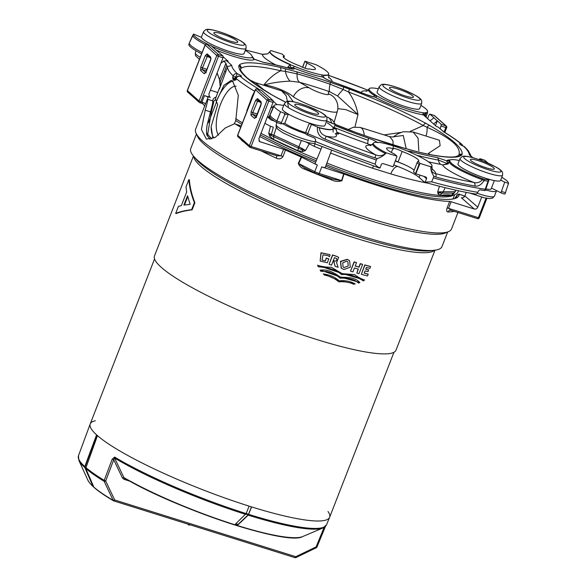 <?xml version="1.0" encoding="UTF-8"?>
<svg xmlns="http://www.w3.org/2000/svg" width="587" height="587" viewBox="0 0 587 587"><rect width="100%" height="100%" fill="white"/><g stroke="black" fill="none" stroke-linecap="round" stroke-linejoin="round"><path stroke-width="0.88" d="M207.182 133.388A127.768 20.325 21.3 0 0 208.833 135.648L209.838 136.844A126.337 20.097 21.3 0 0 211.738 138.906M208.833 135.648A127.768 20.325 21.3 0 0 211.914 138.848M234.352 123.732L235.798 120.562A127.768 20.325 21.3 0 0 241.837 124.415M260.364 134.915A127.768 20.325 21.3 0 0 316.268 160.735M326.24 164.742A127.768 20.325 21.3 0 0 452.46 195.654L455.189 194.495A129.918 20.67 21.3 0 0 457.963 192.066L458.491 190.775M217.124 72.898L219.523 79.605C219.648 81.013 219.905 81.688 220.308 81.622L220.132 87.133L219.399 89.011A130.109 20.699 -158.7 0 1 219.604 87.588L215.877 97.684A129.918 20.67 21.3 0 0 216.273 101.346L217.498 104.046A127.768 20.325 21.3 0 0 217.718 104.508L211.137 126.609L212.824 137.96M216.273 101.346A129.918 20.67 21.3 0 0 216.339 101.5L217.718 104.508M235.798 120.562L238.293 95.241L232.555 80.955L231.322 80.331L223.911 85.298L216.339 101.5M235.358 79.788L233.949 79.142A0.712 0.653 -47.8 0 0 233.054 79.612L232.635 77.411L235.651 78.996M227.47 67.123L227.719 66.617L231.74 65.326A127.232 20.244 21.3 0 0 237.317 73.749A3.28 3.023 133.6 0 0 233.193 75.892A130.519 20.765 -158.7 0 1 227.47 67.123L220.132 87.133M451.719 195.207A4.285 4.124 96.9 0 1 453.714 193.086L442.026 193.182A4.285 3.654 -94.3 0 0 440.309 195.295C445.416 194.686 449.216 194.657 451.719 195.207L454.294 192.94M440.309 195.295L438.056 193.908L437.675 191.883L439.458 186.248M397.817 166.481A11.417 5.261 -73.5 0 0 390.781 173.913L372.569 168.205A130.109 20.699 -158.7 0 1 330.584 153.002M315.028 143.866A11.417 1.798 -67.2 0 1 314.133 146.317L309.268 143.822L305.497 150.492L302.819 151.556L297.602 150.602L273.454 139.383L269.668 136.147L268.721 133.396L270.46 126.22A130.109 20.699 -158.7 0 1 264.876 123.336M254.949 90.794L252.388 95.82L246.797 110.826M233.054 79.612A130.468 20.758 21.3 0 0 234.044 80.485L236.106 79.678M235.658 118.655A129.918 20.67 21.3 0 0 242.424 122.91M260.988 133.322A129.918 20.67 21.3 0 0 316.943 159.084M326.864 163.069A129.918 20.67 21.3 0 0 455.189 194.495M258.955 89.503L257.854 88.527A127.232 20.244 21.3 0 1 240.208 76.325A3.28 2.928 129.9 0 0 236.165 78.526L235.592 80.037L234.932 80.015A129.749 20.64 -158.7 0 1 233.949 79.142L232.635 77.411L233.193 75.892A3.28 0.514 20.2 0 0 235.614 77.124L234.639 79.436M443.148 131.532A127.232 20.244 21.3 0 1 460.795 143.742A3.28 2.928 -50.1 0 1 461.727 144.241C457.163 140.44 451.139 136.272 443.655 131.737L437.975 126.939L436.39 126.44L423.33 114.839L422.882 113.739A32.747 5.21 21.3 0 0 423.616 113.819L424.555 114.641L425.333 112.843A31.992 5.092 21.3 0 1 377.059 96.041A2.854 1.886 -60.5 0 1 374.902 97.024C372.95 96.892 370.052 96.07 366.2 94.558L332.55 81.828C325.198 79.076 324.963 78.232 324.391 77.961A3.427 3.111 -48.4 0 0 323.342 77.374L323.048 77.11A2.854 2.245 99.5 0 1 321.815 74.865A31.793 5.056 21.3 0 1 294.278 66.243L293.375 67.821L290.227 67.241L289.288 67.644A2.854 0.829 44.6 0 1 287.931 66.881L290.103 64.739A2.854 0.756 -103.4 0 1 290.227 67.241M219.399 89.011L219.604 87.588M373.515 166.048A11.417 3.61 -71.8 0 0 372.569 168.205M337.672 96.041A11.417 1.512 136.2 0 1 343.153 89.488L348.575 92.02C353.381 98.755 356.529 106.276 358.004 114.575L337.672 96.041L329.711 91.733C328.302 92.042 327.935 92.761 328.617 93.891A14.279 13.795 148.6 0 1 335.683 99.585C337.877 103.246 338.42 107.194 337.305 111.413A25.41 4.043 -158.7 0 1 319.431 108.639A25.41 4.043 -158.7 0 1 293.317 96.796A14.279 11.586 -55.8 0 1 309.349 87.859L299.561 82.29L290.051 81.131A11.417 6.068 73.1 0 1 285.429 71.409L280.674 70.756A2.854 1.9 103 0 0 279.94 67.351L296.538 71.768A119.55 19.019 21.3 0 1 330.173 82.297L349.485 89.129L348.575 92.02A117.547 18.696 -158.7 0 1 423.33 125.523A2.854 1.761 118.6 0 1 426.052 123.439L429.882 125.611C452.129 138.752 462.886 148.306 462.152 154.271A2.854 2.818 -172.7 0 0 458.704 155.401C461.866 147.564 451.322 138.194 427.065 127.298L423.33 125.523L410.276 131.385M238.858 65.788A2.854 2.818 -172.7 0 1 240.663 68.774C239.745 69.677 241.844 72.634 246.958 77.653L257.62 85.871L271.554 94.617A2.854 2.018 120.6 0 0 271.128 94.448C248.873 81.314 238.117 71.761 238.858 65.788L239.313 64.959A2.854 2.81 -130.9 0 1 241.008 68.422L240.641 68.921M276.961 104.589L273.278 101.316M407.231 150.947L411.003 151.505A126.807 20.171 21.3 0 0 437.124 157.551L446.714 160.809A2.854 2.818 -149.6 0 0 449.525 160.405L450.031 161.432A31.397 4.997 -158.7 0 0 482.778 178.778A2.473 0.396 -158.7 0 0 484.282 179.196A184.898 29.416 -158.7 0 0 489.015 179.893L488.061 181.156L485.2 189.241L485.735 189.19L489.044 179.857L487.768 178.925M291.68 68.95L289.67 68.4C279.882 65.759 271.084 63.719 263.269 62.295A3.427 2.612 100.3 0 1 263.879 62.508L254.288 59.25A2.854 2.818 30.4 0 1 252.505 57.027A31.992 5.092 21.3 0 1 211.826 46.234M223.243 56.873L228.138 61.224L226.56 60.725L223.522 61.077L225.914 63.205L226.56 65.583L227.719 66.617M472.931 157.705L469.27 154.733A127.232 20.244 21.3 0 0 463.693 146.31A3.28 3.023 -46.4 0 1 464.779 146.955L468.331 150.8L471.148 156.12M220.969 63.051A14.279 5.562 -72.6 0 0 223.522 61.077M214.262 48.361A32.747 5.21 21.3 0 0 214.629 48.516M425.436 114.105A2.854 1.922 -164.1 0 0 425.487 113.973L425.37 115.133A2.854 2.113 167.9 0 0 424.665 114.098M424.555 114.641L426.133 117.011M443.779 131.811L437.975 126.939M276.374 122.309A31.977 5.085 -158.7 0 1 269.749 116.043L270.233 114.722A32.006 5.092 -158.7 0 0 276.881 120.995L281.466 122.61L280.975 123.894L276.374 122.309L280.571 111.779A31.654 5.034 21.3 0 1 274.158 105.616A31.654 5.034 21.3 0 1 275.824 104.787L276.697 104.589A31.992 5.092 -158.7 0 1 283.653 105.521M333.108 128.7A31.661 5.034 -158.7 0 1 333.078 128.795A31.661 5.034 -158.7 0 1 319.423 127.878L319.489 127.695A31.654 5.034 21.3 0 0 333.145 128.612A31.654 5.034 21.3 0 0 331.039 125.486A5.709 0.91 21.3 0 1 330.158 124.796A31.654 5.034 21.3 0 0 327.216 122.815M336.784 132.383A5.709 0.91 -158.7 0 1 338.633 133.88A5.709 0.91 -158.7 0 1 335.236 133.447A37.37 5.943 -158.7 0 1 326.262 136.235L324.919 139.112C319.343 136.844 316.863 132.875 317.479 127.21L319.489 127.695M305.013 68.202L306.994 63.125A17.272 2.752 -158.7 0 1 315.432 69.09A17.272 2.752 -158.7 0 1 309.158 68.87A5.709 0.91 21.3 0 1 309.151 68.884A5.709 0.91 21.3 0 1 305.585 68.393A5.709 0.91 21.3 0 1 299.869 65.957A17.272 2.752 -158.7 0 1 283.242 56.543A17.272 2.752 -158.7 0 1 284.409 56.051L282.046 54.041L271.106 50.636A31.478 5.012 21.3 0 0 270.02 51.34L269.903 51.612A31.5 5.012 21.3 0 0 290.103 64.739L294.278 66.243M270.02 51.34A31.478 5.012 21.3 0 0 290.58 64.621M393.774 164.976A25.696 4.087 -158.7 0 1 395.447 165.585A25.696 4.087 -158.7 0 1 399.189 167.024A25.696 4.087 -158.7 0 1 419.133 177.45L424.386 182.117L431.68 181.845L433.932 176.276C432.076 173.759 431.034 170.927 430.807 167.794A2.854 0.638 10.4 0 0 430.873 167.757A2.854 2.759 -105.1 0 0 430.909 166.752A31.397 4.997 -158.7 0 0 431.988 165.541A31.397 4.997 -158.7 0 0 412.008 153.075L407.686 151.138A31.992 5.092 21.3 0 0 380.141 142.509L377.852 142.377A31.397 4.997 21.3 0 0 373.736 142.832A31.397 4.997 21.3 0 0 385.938 152.664A2.473 0.396 21.3 0 0 386.327 152.855A2.216 2.01 -48.4 0 0 385.564 153.618C383.194 155.951 380.413 157.587 377.221 158.519L376.289 160.024A185.58 29.526 -158.7 0 1 307.713 133.667L305.79 132.332M377.221 158.519L374.954 157.954A185.529 29.511 -158.7 0 1 324.919 139.112M309.914 123.233L309.4 123.321L311.404 124.451A185.235 29.467 21.3 0 0 317.545 127.027M270.233 114.722A32.006 5.092 -158.7 0 1 270.247 114.678L274.158 105.616M267.606 116.343L269.727 117.701A2.854 2.59 -48.4 0 0 271.407 120.078L274.254 120.966M220.308 81.622L224.652 71.181L225.687 72.106M224.652 71.181L226.56 65.583M252.388 95.82L252.836 96.217M501.797 177.259A31.324 4.982 -158.7 0 1 508.503 183.041A31.324 4.982 -158.7 0 1 508.496 183.371L505.025 193.945C504.549 194.165 503.191 193.783 500.946 192.785L504.732 182.124L500.682 180.121M376.289 160.024L375.115 164.133C376.216 165.938 377.859 167.185 380.053 167.875L379.224 167.977L380.053 167.875L381.345 164.558A1.431 1.291 -48.4 0 1 383.113 163.634L393.077 166.759L396.929 156.641A2.854 2.59 -48.4 0 0 396.907 156.171L394.662 154.176A3.236 0.514 -158.7 0 1 394.581 154.095A17.272 2.752 -158.7 0 1 386.598 148.342A17.272 2.752 -158.7 0 1 392.872 148.57A5.709 0.91 -158.7 0 1 392.879 148.555A5.709 0.91 -158.7 0 1 396.445 149.047A5.709 0.91 -158.7 0 1 402.161 151.475A17.272 2.752 -158.7 0 1 418.788 160.897A17.272 2.752 -158.7 0 1 417.812 161.366A3.236 0.514 21.3 0 1 417.915 161.454L420.16 163.45L430.741 166.767A2.216 2.01 -48.4 0 1 430.807 167.794M379.385 168.073L314.859 143.8L315.667 140.022L314.852 138.165A185.558 29.519 -158.7 0 1 307.214 134.973L305.291 133.623M202.119 52.507A32.006 5.092 -158.7 0 1 189.293 43.203L188.809 44.531A31.977 5.085 21.3 0 0 201.605 53.813M201.444 37.355L193.534 34.061L189.293 43.203L192.69 35.374A31.705 5.041 21.3 0 0 205.362 44.546M193.534 34.061A31.324 4.982 21.3 0 0 207.761 44.201A2.854 1.291 -64 0 0 207.578 44.473M385.564 153.618L385.41 153.523C382.475 155.893 379.18 156.318 375.526 154.777A37.37 5.943 -158.7 0 1 370.155 145.238L367.917 143.808A134.548 21.403 -158.7 0 1 336.747 132.163M241.008 68.422A117.547 18.696 -158.7 0 1 280.674 70.756C274.298 73.984 268.663 78.753 263.768 85.064C271.876 85.32 288.026 91.726 293.317 96.796M354.959 126.946L358.004 114.575L345.706 109.593L337.87 108.676M384.14 134.915L400.892 132.427M290.051 81.131C280.116 81.578 271.355 82.892 263.768 85.064M288.371 106.673L286.302 95.938L281.621 90.853L255.264 82.591L264.466 90.332M393.437 136.808L398.213 133.609L403.262 131.723L413.101 132.024L418.054 138.106L418.825 150.771M430.22 154.586A22.842 14.242 -151.4 0 1 428.451 153.376L440.125 145.693L439.421 140.264L413.087 132.016M429.882 125.611A2.854 2.018 120.6 0 0 427.065 127.298A22.842 12.276 -113 0 1 425.942 136.045M458.322 155.885A22.842 14.242 -151.4 0 0 458.704 155.401M393.473 136.8L403.276 135.472L406.182 148.716M331.633 123.072C330.841 119.814 329.527 117.87 327.693 117.239L326.585 116.894M359.926 127.342L360.205 127.423C362.553 128.26 363.896 130.93 364.233 135.428M393.341 149.032L392.923 140.66L389.599 136.632L360.191 127.416L353.249 127.254L348.128 129.602M343.534 86.964A2.854 0.58 109.4 0 1 343.153 89.488L330.077 84.19A11.417 2.737 -71 0 0 329.711 91.733A107.186 17.052 -158.7 0 0 299.561 82.29A11.417 6.053 105.5 0 1 297.147 73.874L285.429 71.409A2.854 1.607 105 0 0 284.849 68.591M271.554 94.617L275.296 96.738A2.854 1.761 118.6 0 0 274.958 96.62A120.386 19.151 21.3 0 0 285.48 102.153M326.651 121.01L357.476 133.095A2.854 0.58 109.4 0 0 357.402 133.029L370.742 137.688A2.854 0.682 109 0 1 370.837 137.762A119.55 19.019 21.3 0 0 404.465 148.291L416.154 151.475A2.854 1.607 105 0 0 415.875 151.343L420.688 152.554A2.854 1.9 103 0 1 421.07 152.708A120.386 19.151 21.3 0 0 461.698 155.1A2.854 2.81 -130.9 0 0 458.799 155.57L455.49 156.714C449.062 157.742 437.462 156.355 420.688 152.554M357.3 133.036A2.854 0.58 109.4 0 1 357.402 133.029L351.503 130.886M424.386 182.117L425.215 182.021L426.507 178.697A1.431 1.291 -48.4 0 0 425.766 176.995L415.523 173.664L419.015 164.397L417.108 162.694L417.812 161.366M263.269 62.295L254.142 59.126L251.999 56.007A31.397 4.997 21.3 0 0 245.278 50.394M252.109 56.998L252.505 57.027M188.809 44.531L189.3 43.174M431.68 181.845A185.507 29.511 21.3 0 0 477.84 192.331L478.39 190.98L479.792 189.814A185.558 29.519 21.3 0 0 484.664 190.548L485.2 189.241A185.58 29.526 21.3 0 1 433.61 177.978M477.84 192.331C477.07 193.827 475.976 194.312 474.56 193.783M437.124 157.551A3.427 2.612 100.3 0 1 438.533 160.119L447.558 163.648L447.485 162.562A2.854 2.165 -165.6 0 0 449.378 161.843L449.371 162.188A31.742 5.048 21.3 0 0 482.47 179.725L484.077 180.569C481.274 184.854 478.178 186.681 474.795 186.05A2.854 2.179 -79.7 0 0 473.834 182.447C476.923 183.357 479.799 182.447 482.47 179.725A2.854 0.506 -70.4 0 0 482.778 178.778M432.392 169.819L431.959 166.891A31.742 5.048 21.3 0 1 430.873 167.757C431.1 171.118 432.619 173.048 435.422 173.539A2.854 1.578 -74.8 0 1 435.781 177.003L433.932 176.276M491.444 188.089L500.946 192.785M485.735 189.19L485.207 190.489L484.664 190.548M269.727 117.701L269.947 117.143M280.975 123.894L284.776 123.233L288.349 114.061M280.571 111.779L284.424 113.291L286.463 112.939M284.424 113.291L284.651 114.685L281.466 122.61M309.4 123.321L308.953 124.415M411.003 151.505A3.427 1.908 105.1 0 1 411.766 152.965M447.485 162.562L446.714 160.809A34.464 5.481 21.3 0 1 450.097 159.935M368.365 138.15A126.807 20.171 21.3 0 1 334.803 125.508L333.871 127.335A129.705 20.633 -158.7 0 0 368.196 140.278A3.427 0.719 -70.7 0 0 368.365 138.15C372.782 139.757 375.878 141.269 377.661 142.685M254.156 59.133L254.288 59.25A34.464 5.481 21.3 0 1 216.478 50.203M289.67 68.4A3.427 1.908 105.1 0 1 290 68.554A126.807 20.171 21.3 0 0 263.879 62.508M290.682 68.65A3.427 3.111 -48.4 0 1 293.669 68.077C294.872 69.317 293.654 69.471 290 68.554M366.2 94.558A126.807 20.171 21.3 0 0 332.646 81.909A3.427 0.719 -70.7 0 0 332.55 81.828M323.892 77.778L323.048 77.11A34.266 5.452 21.3 0 1 293.375 67.821L293.669 68.077M323.65 77.345L323.62 77.271A2.854 2.223 159.3 0 1 324.024 75.363L321.815 74.865M302.51 67.248L304.939 61.209L315.96 64.687A31.478 5.012 -158.7 0 1 328.683 74.211A31.478 5.012 -158.7 0 1 323.914 75.063M378.351 88.806A31.397 4.997 -158.7 0 0 369.436 88.505A31.397 4.997 -158.7 0 0 374.55 94.382L377.059 96.041L374.477 95.321A2.854 2.047 -104.8 0 1 373.501 96.723M449.928 161.242A2.854 2.737 -35.3 0 0 449.378 161.843L449.525 160.405A31.992 5.092 21.3 0 1 449.774 160.134L449.642 160.251M459.291 160.522A31.992 5.092 21.3 0 0 449.774 160.134M432.017 168.961A37.37 5.943 21.3 0 1 435.422 173.539A182.674 29.064 21.3 0 0 473.834 182.447A37.37 5.943 21.3 0 1 442.569 164.998L447.558 163.648L447.947 163.993L442.569 164.998L440.881 164.389A5.709 4.358 100.3 0 1 438.533 160.119A129.705 20.633 -158.7 0 1 416.711 155.232M450.031 161.432A2.854 2.796 -17.9 0 0 449.371 162.188L447.947 163.993M267.738 53.843L262.683 54.444A37.201 5.921 21.3 0 0 275.78 64.9M374.998 94.683A2.854 2.363 125.1 0 0 374.477 95.321L373.948 95.197A2.854 2.187 122.4 0 1 374.55 94.382M317.479 127.21L319.423 127.878C319.636 132.046 321.918 134.834 326.262 136.235A182.674 29.064 -158.7 0 0 375.526 154.777A2.854 0.609 109.3 0 1 374.954 157.954M245.447 49.968L262.404 54.32A2.854 1.578 105.2 0 1 262.683 54.444A182.674 29.064 21.3 0 0 245.425 50.027M425.56 112.748A2.854 2.81 0.5 0 1 425.597 113.21A2.854 2.854 0 0 1 425.487 113.973A2.854 1.922 -164.1 0 0 425.333 112.843A2.473 0.396 -158.7 0 0 425.56 112.748L425.913 112.513A2.854 2.708 82.6 0 1 425.766 113.885A31.705 5.041 21.3 0 0 427.461 113.005L426.103 116.886M420.908 105.418A31.324 4.982 -158.7 0 1 427.615 111.192A31.324 4.982 -158.7 0 1 425.913 112.513M504.732 182.124L508.496 183.371L505.025 193.952M306.385 142.215A8.563 1.732 -150.7 0 1 309.268 143.822M270.46 126.22A8.563 0.829 13.7 0 1 273.337 127.262L271.414 134.1L298.915 146.772L305.497 150.492L300.867 149.281L273.733 136.72A4.285 2.047 -69.4 0 1 273.454 139.383M271.055 134.174L271.414 134.1A2.854 2.414 77.1 0 0 271.73 135.736L268.721 133.396L271.055 134.174A2.854 2.348 107.7 0 0 270.996 135.12A4.285 1.196 156.6 0 1 269.668 136.147M302.819 151.556A4.285 1.218 73.2 0 0 302.041 149.553A2.854 0.624 119.1 0 0 302.547 148.812M297.602 150.602A4.285 1.057 118.8 0 0 298.475 148.225A2.854 1.071 112.2 0 1 298.71 146.699M274.1 135.259A2.854 1.013 117.7 0 0 273.733 136.72L271.73 135.736M276.345 127.408L273.909 135.149A2.854 0.976 120.2 0 0 273.476 136.602M301.3 140.682L298.915 146.772A2.854 1.101 109.5 0 0 298.739 148.35M302.107 148.372A2.854 0.947 135.3 0 1 300.867 149.281M438.056 193.908A4.285 3.287 164.6 0 1 439.817 192.697L437.675 191.883L455.226 191.67M453.714 193.783A4.285 2.759 35.4 0 1 453.949 193.16M455.791 190.181L454.954 191.846A2.854 2.561 79.3 0 1 453.824 193.079L453.714 193.086A2.854 2.59 84 0 0 454.852 191.861M443.222 191.956A2.854 2.642 95.7 0 1 442.026 193.182L439.817 192.697A2.854 1.526 93.8 0 0 440.14 191.898M440.727 191.78A2.854 1.049 79.1 0 1 440.521 193.02M445.151 187.679L443.134 191.942A2.854 2.656 102 0 1 441.886 193.174M304.939 61.209L302.709 67.329M306.994 63.125L305.101 61.444M283.77 57.695L284.409 56.051M386.327 152.855L396.907 156.171M392.872 148.57L391.368 152.429M415.523 173.664L413.519 171.888L417.108 162.694M402.161 151.475L398.059 161.983A17.272 2.752 -158.7 0 1 414.165 170.245M395.403 160.684A5.709 0.91 -158.7 0 1 398.059 161.983M419.015 164.397L419.815 163.802A2.854 2.59 -48.4 0 1 420.16 163.45M232.966 81.277A30.693 11.967 -72.6 0 0 216.361 101.551M211.137 126.609A30.693 11.967 -72.6 0 0 213.91 138.055M236.128 86.201A26.598 10.368 -72.6 0 0 219.949 105.887A26.598 10.368 -72.6 0 0 218.467 135.164M268.883 117.481L273.791 105.814M273.175 106.467A14.279 5.562 107.4 0 1 270.893 107.905M501.467 191.501L505.561 192.639M419.815 163.802L415.801 173.869M235.482 80.111L235.027 80.074L235.959 78.188A3.28 0.572 20.6 0 0 236.165 78.526A130.519 20.765 -158.7 0 0 254.677 91.293M234.044 80.485A0.712 0.646 -49 0 1 234.932 80.015M215.7 99.474A130.446 20.75 21.3 0 0 213.807 101.544A130.446 20.75 21.3 0 0 213.58 102.696L211.239 112.433L210.506 111.846L207.101 125.09C206.404 130.123 206.345 133.491 206.925 135.193L210.058 139.295M211.239 112.433L207.431 135.957M454.925 198.538A130.439 20.75 21.3 0 0 456.781 196.535A130.439 20.75 21.3 0 0 457.024 195.31L454.485 198.655M241.162 126.161A132.126 21.022 21.3 0 1 240.905 126.007L234.47 123.769L225.254 127.981L215.282 137.336L206.382 139.104L201.414 129.485L205.223 110.187C206.932 104.273 207.754 100.634 207.673 99.284A137.329 21.844 21.3 0 1 207.915 97.699L195.625 129.213A137.329 21.844 -158.7 0 0 196.021 133.146A137.329 21.844 -158.7 0 0 366.802 217.498A137.329 21.844 -158.7 0 0 448.571 231.616A137.329 21.844 -158.7 0 0 451.52 228.981L457.948 212.509M250.319 147.469L276.873 155.804L280.982 155.856L283.543 149.289A2.854 0.455 21.3 0 1 285.487 150.037A137.329 21.844 21.3 0 0 301.19 156.993L298.306 163.362C299.341 166.253 301.469 168.19 304.682 169.188L304.983 168.065M285.487 150.037L282.927 156.604C281.18 158.952 278.957 159.481 276.272 158.174A2.854 1.064 115 0 0 276.433 155.665M242.306 140.601A2.854 1.842 119.1 0 1 242.196 140.924L240.677 139.148M236.055 124.488A137.329 21.844 21.3 0 0 240.729 127.262M210.916 45.537L223.075 56.066L223.023 57.783L208.891 94.023L209.515 96.958L210.381 97.435L204.474 95.586A2.854 0.455 21.3 0 1 208.033 97.42A2.854 0.455 21.3 0 1 208.033 97.427A137.329 21.844 21.3 0 0 207.915 97.699M458.763 194.136L464.053 195.889A137.329 21.844 21.3 0 1 463.899 197.21M450.713 210.249A2.854 2.627 -90.8 0 0 448.013 211.966C446.707 212.017 446.391 210.696 447.067 208.003L449.627 201.436A137.329 21.844 21.3 0 1 379.092 185.984A137.329 21.844 21.3 0 1 343.982 174.016L341.913 180.708L333.233 179.218L318.47 174.471M331.772 178.749L331.31 179.813C334.935 181.574 338.472 181.867 341.913 180.708M448.571 231.616L445.401 232.958A134.834 21.448 -158.7 0 1 365.121 219.098A134.834 21.448 -158.7 0 1 197.445 136.279L196.021 133.146M447.668 231.997L441.974 246.591A134.834 21.448 -158.7 0 1 434.813 250.223A134.834 21.448 -158.7 0 1 358.796 235.314A134.834 21.448 -158.7 0 1 193.549 156.157A134.834 21.448 -158.7 0 1 190.731 148.636L196.425 134.041M323.283 273.872L338.926 280.623L355.032 283.807L353.807 284.269C349.456 282.237 344.444 281.422 338.772 281.826C334.634 278.355 329.872 276.11 324.501 275.098L323.283 273.872L324.501 275.098M320.891 271.297L320.106 270.02L340.335 277.013L359.662 282.406L358.73 283.139L354.988 280.505C350.644 278.627 345.706 277.864 340.181 278.223C336.124 274.87 331.472 272.625 326.218 271.502L320.891 271.297L320.106 270.02M317.618 265.192L318.176 266.769L317.802 265.353C322.131 266.659 326.629 267.29 331.295 267.261L342.206 273.659L354.599 274.584C357.674 277.071 360.99 278.876 364.556 279.992L341.737 273.41L317.802 265.353M349.603 260.672L350.322 267.144L343.901 269.528L341.363 268.266L340.636 261.538L347.409 259.483L349.603 260.672L347.233 259.322L340.467 261.354L341.179 268.105M434.974 250.201L396.012 350.138A129.624 20.618 -158.7 0 1 316.048 339.301A129.624 20.618 -158.7 0 1 154.476 255.969L193.446 156.032M320.15 261.054L320.972 252.762L329.718 254.597L321.155 252.924L320.15 261.054L327.421 262.793L328.713 258.867A129.624 20.618 21.3 0 1 326.233 258.016L325.359 260.877L322.087 260.048L323.011 254.809L328.434 255.749L329.417 256.776L330.121 254.963L329.711 254.597M356.507 262.668L356.331 262.506A129.624 20.618 21.3 0 1 354.115 261.846L350.527 271.055L354.299 262.007A130.189 20.714 21.3 0 0 356.507 262.668L355.186 266.058A130.189 20.714 21.3 0 0 359.097 267.202L358.914 267.041A129.624 20.618 21.3 0 1 355.223 265.962M360.242 263.644L360.418 263.805A130.189 20.714 21.3 0 0 362.605 264.429L362.421 264.267A129.624 20.618 21.3 0 1 360.242 263.644L358.914 267.041M358.136 269.037L356.83 273.014L358.356 269.103A130.189 20.714 -158.7 0 1 354.445 267.958L352.919 271.869A130.189 20.714 -158.7 0 1 350.703 271.209M188.845 179.622L189.352 179.776C189.88 187.033 191.729 194.708 194.899 202.794L192.154 209.823C185.507 210.66 180.18 211.907 176.181 213.573L175.674 213.411L178.411 206.382L181.354 205.633L186.688 191.934L185.976 186.989L188.845 179.622C189.381 186.879 191.223 194.546 194.392 202.632L191.648 209.662C185.008 210.498 179.681 211.753 175.674 213.411M370.551 266.608L370.368 266.447A129.624 20.618 -158.7 0 1 364.769 264.928L361.365 274.298A130.189 20.714 21.3 0 0 367.506 275.956L368.188 274.195A130.189 20.714 -158.7 0 1 364.182 273.124L365.07 270.856A130.189 20.714 21.3 0 0 367.976 271.642L368.643 269.939A130.189 20.714 -158.7 0 1 365.73 269.154L366.398 267.437A130.189 20.714 21.3 0 0 369.869 268.369L370.551 266.608A130.189 20.714 -158.7 0 1 364.953 265.089L361.365 274.298M368.643 269.939L368.46 269.778A129.624 20.618 -158.7 0 1 365.774 269.051M368.188 274.195L368.005 274.034A129.624 20.618 -158.7 0 1 364.226 273.021M336.938 256.424A129.624 20.618 -158.7 0 1 332.506 254.941L329.102 264.304A130.189 20.714 21.3 0 0 331.53 265.126L334.436 257.678A130.189 20.714 21.3 0 0 335.999 258.199C337.437 259.696 337.092 260.687 334.979 261.164A130.189 20.714 -158.7 0 1 333.599 260.709L335.17 266.329A130.189 20.714 21.3 0 0 338.127 267.29L336.556 262.616L338.648 257.377L337.114 256.578A130.189 20.714 -158.7 0 1 332.69 255.103L329.102 264.304M334.979 261.164L334.803 261.002A129.624 20.618 -158.7 0 1 333.416 260.547L335.17 266.329M393.958 352.273L329.623 517.279A128.48 20.442 -158.7 0 1 250.363 506.53A128.48 20.442 -158.7 0 1 90.215 423.939L154.55 258.933M259.748 136.492A132.126 21.022 21.3 0 0 315.681 162.159M325.712 166.18A132.126 21.022 21.3 0 0 456.084 198.127A132.126 21.022 21.3 0 0 459.203 194.37L457.024 195.31M283.543 149.289L259.513 141.54L258.918 138.635L273.043 102.387L268.809 101.067L251.097 146.493L280.982 155.856A2.854 0.455 21.3 0 1 282.927 156.604M301.19 156.993L317.354 165.108A5.422 0.866 -158.7 0 1 315.153 163.45L322.021 146.713M331.508 150.492L325.264 167.39A5.422 0.866 -158.7 0 1 321.911 166.943A5.422 0.866 -158.7 0 1 321.749 166.884L343.982 174.016M481.685 197.129L477.767 207.167C476.996 208.715 475.815 209.324 474.237 209.009L451.095 201.759A2.854 0.455 21.3 0 0 449.627 201.436M216.119 97.031A131.884 20.978 21.3 0 0 212.751 100.869L213.58 102.696M210.381 90.2L217.784 92.519M459.019 194.092L464.053 195.889M240.905 126.007L239.379 125.31M205.223 110.187L210.506 111.846C212.098 106.342 212.846 102.688 212.751 100.869L207.673 99.284M477.767 207.167L464.875 195.897C464.104 197.437 462.93 198.054 461.345 197.738L474.237 209.009M464.875 195.897L466.254 192.375M482.36 160.823L479.895 158.695L479.021 159.613M451.095 201.759L448.534 208.326L451.454 210.454L477.458 218.599A1.431 0.558 107.4 0 0 477.539 218.65A1.431 1.431 0 0 0 479.3 217.806L486.902 198.303M447.067 208.003A2.854 0.455 21.3 0 1 448.534 208.326L478.42 217.689A1.431 0.558 107.4 0 1 477.539 218.65L451.454 210.454M430.095 120.849L433.918 117.723L429.933 114.127L428.987 115.045L427.593 118.625M433.617 123.974L437.352 120.827L441.336 124.415L440.265 128.685M437.352 120.827L435.481 125.633M433.72 117.657L437.242 120.79M261.538 90.339L269.352 97.281M257.121 114.685L261.127 104.185M269.338 97.149L273.116 100.678L273.043 102.387M276.323 155.592L250.223 147.462A1.431 0.558 107.4 0 1 250.135 147.41A1.431 1.291 131.6 0 1 249.702 147.168L238.014 136.786A1.431 1.291 131.6 0 1 237.706 135.326L237.772 135.157M260.217 102.211L255.565 100.421L251.111 111.846L252.792 112.631L252.733 114.34A1.431 1.291 131.6 0 0 250.987 115.265L254.567 118.449A1.431 1.291 131.6 0 1 255.888 117.473M255.565 100.421L257.488 98.594A1.431 1.291 131.6 0 0 257.796 100.054L261.215 103.092M257.488 98.594L261.068 101.771A1.431 1.291 131.6 0 0 261.208 103.055M256.556 116.453L261.002 105.029M206.646 70.337L210.887 58.949M204.474 95.586L201.913 102.153L202.478 103.569C204.415 105.256 205.061 106.35 204.408 106.841M206.22 71.746L211.041 58.531M206.154 71.915L204.232 73.742A1.431 1.291 -48.4 0 1 205.553 72.766M204.232 73.742L200.659 70.565A1.431 1.291 -48.4 0 1 202.398 69.633L205.699 72.568M209.889 57.504L205.237 55.714L200.783 67.138L202.464 67.923L202.398 69.633L206.455 70.836M210.88 58.348A1.431 1.291 -48.4 0 1 210.733 57.071L207.16 53.887A1.431 1.291 -48.4 0 0 207.46 55.347L210.887 58.392M194.899 202.794L194.392 202.632M192.154 209.823L191.648 209.662M190.144 204.305L187.524 195.735L183.863 205.12L190.144 204.305M187.745 196.616L184.472 205.017M344.224 267.65L343.087 267.026L342.735 262.815L346.748 261.186L347.886 261.817L348.201 266.014L344.048 267.489M362.605 264.429L359.017 273.637A130.189 20.714 -158.7 0 1 356.83 273.014M360.418 263.805L359.097 267.202M337.114 256.578L338.648 257.377M336.549 258.522L335.999 258.199M326.233 258.016L326.416 258.177A130.189 20.714 21.3 0 0 328.896 259.021M326.416 258.177L325.359 260.877M318.176 266.769C327.113 267.635 335.243 268.883 341.583 274.621C350.468 273.623 357.285 277.13 363.412 280.931L364.556 279.992M359.846 282.567C355.186 277.269 347.886 277.453 340.541 277.181C334.693 273.278 328.544 268.963 320.289 270.181M355.216 283.969C350.688 281.298 345.347 280.241 339.183 280.806C334.751 276.939 329.512 274.679 323.466 274.034M333.123 127.937L336.285 129.309L333.189 128.348M303.75 167.449L298.306 163.362M314.727 172.945L303.758 167.449L314.837 173.026A1.431 0.719 116.7 0 0 314.97 173.062A4.124 0.653 -158.7 0 0 318.308 174.412A1.431 0.514 107.8 0 0 318.381 174.464L333.181 179.204M229.869 41.009A12.848 2.047 -158.7 0 1 213.859 32.747A12.848 2.047 -158.7 0 1 226.567 35.514A12.848 2.047 -158.7 0 1 237.794 42.081A12.848 2.047 -158.7 0 1 229.869 41.009M246.085 48.339L244.038 53.593A22.842 3.632 -158.7 0 1 229.943 51.678A22.842 3.632 -158.7 0 1 201.473 36.996L203.52 31.742L205.663 29.702C206.529 29.174 210.506 28.249 226.831 34.354L239.555 40.232C243.312 42.315 245.469 44.135 246.026 45.691L246.085 48.339A22.842 3.632 -158.7 0 1 231.99 46.424A22.842 3.632 -158.7 0 1 203.52 31.742M310.758 112.851A12.848 2.047 -158.7 0 1 294.74 104.596A12.848 2.047 -158.7 0 1 307.456 107.355A12.848 2.047 -158.7 0 1 318.682 113.929A12.848 2.047 -158.7 0 1 310.758 112.851M326.966 120.181L324.919 125.435A22.842 3.632 -158.7 0 1 310.831 123.527A22.842 3.632 -158.7 0 1 282.362 108.844L284.409 103.591L286.551 101.551C287.417 101.023 291.394 100.098 307.72 106.203L320.443 112.073C324.2 114.164 326.357 115.984 326.915 117.532L326.966 120.181A22.842 3.632 -158.7 0 1 312.878 118.273A22.842 3.632 -158.7 0 1 284.409 103.591M305.57 132.633A17.133 2.722 -158.7 0 1 304.939 132.435A17.133 2.722 -158.7 0 1 284.798 123.189M305.218 133.542A22.842 3.632 -158.7 0 1 282.626 123.608M486.396 167.853A12.848 2.047 -158.7 0 1 470.378 159.598A12.848 2.047 -158.7 0 1 483.094 162.357A12.848 2.047 -158.7 0 1 494.32 168.931A12.848 2.047 -158.7 0 1 486.396 167.853M502.604 175.19L500.557 180.436A22.842 3.632 -158.7 0 1 486.469 178.529A22.842 3.632 -158.7 0 1 457.992 163.846L460.047 158.593L462.182 156.553C463.048 156.025 467.025 155.1 483.358 161.205L496.081 167.075C499.831 169.166 501.988 170.986 502.545 172.534L502.604 175.19A22.842 3.632 -158.7 0 1 488.516 173.275A22.842 3.632 -158.7 0 1 460.047 158.593M494.364 180.605L491.143 188.867A17.133 2.722 -158.7 0 1 485.853 188.86M496.492 190.584A22.842 3.632 -158.7 0 1 496.463 190.944A22.842 3.632 -158.7 0 1 485.427 189.939M405.507 96.011A12.848 2.047 -158.7 0 1 389.489 87.749A12.848 2.047 -158.7 0 1 402.205 90.515A12.848 2.047 -158.7 0 1 413.431 97.082A12.848 2.047 -158.7 0 1 405.507 96.011M421.715 103.341L419.668 108.595A22.842 3.632 -158.7 0 1 405.58 106.68A22.842 3.632 -158.7 0 1 377.111 91.998L379.158 86.744L381.293 84.704C382.159 84.176 386.136 83.251 402.469 89.356L415.192 95.233C418.949 97.317 421.106 99.137 421.657 100.693L421.715 103.341A22.842 3.632 -158.7 0 1 407.627 101.426A22.842 3.632 -158.7 0 1 379.158 86.744M295.012 557.65A1.431 1.409 -169.5 0 0 295.921 557.569L295.782 556.689A1.431 0.558 107.4 0 1 294.916 557.643L113.805 500.924A1.431 1.431 0 0 1 113.511 500.792C99.071 492.354 90.508 485.456 87.83 480.093A111.765 17.779 21.3 0 0 113.166 500.337A1.431 0.998 120.4 0 0 113.511 500.792A1.431 0.998 120.4 0 0 113.724 500.88A1.431 0.558 -72.6 0 0 113.805 500.924A1.431 0.558 -72.6 0 0 114.678 499.977A1.431 0.572 154.4 0 1 113.166 500.337L104.163 481.333A1.431 0.565 -25.1 0 0 105.704 480.988L104.207 480.357A1.431 1.049 121.3 0 0 104.163 481.333A127.46 20.281 -158.7 0 1 85.709 468.375L97.471 435.649A128.48 20.442 21.3 0 0 249.108 506.133L246.144 513.581A128.34 20.413 -158.7 0 1 114.663 457.075L112.22 459.129L113.717 459.76L114.612 458.051A1.431 1.027 -59.1 0 1 114.663 457.075M316.312 547.715A1.431 1.401 175.2 0 0 316.965 547.025L316.1 546.879L316.283 547.752L295.921 557.569M96.884 435.128L85.174 466.68A0.991 0.903 131.6 0 0 85.181 467.384L92.812 484.913L92.614 485.5L93.509 486.3L85.709 468.375M92.614 485.5L84.814 467.582L84.799 466.562L96.569 434.85A128.48 20.442 21.3 0 1 90.2 423.99A128.48 20.442 21.3 0 1 95.329 420.762M235.761 523.78L237.999 524.477L237.764 525.049L248.169 515.159L251.618 506.919A128.48 20.442 21.3 0 0 329.601 517.33A128.48 20.442 21.3 0 0 328.008 511.482M237.764 525.049L235.255 524.264L246.144 513.581M245.66 514.373A127.922 20.347 -158.7 0 1 114.612 458.051L123.923 477.605A1.431 0.572 -25.8 0 0 122.426 477.972L113.717 459.76L105.697 480.973L114.678 499.977L295.782 556.689L316.114 546.879L324.097 527.412M325.616 525.959L316.98 546.989L325.616 525.974M302.584 536.599A111.765 17.779 21.3 0 1 227.573 522.386A111.765 17.779 21.3 0 1 123.923 477.605L124.635 478.266C176.606 508.995 287.256 545.961 302.584 536.599L323.077 527.918A127.922 20.347 -158.7 0 1 248.169 515.159M122.426 477.972L124.048 479.344A1.431 0.558 107.4 0 1 124.921 478.39M251.456 506.874L248.521 514.241A0.998 0.389 107.4 0 1 248.184 514.799L237.999 524.477M428.583 183.342A130.109 20.699 -158.7 0 1 390.781 173.913M321.016 149.164A130.109 20.699 -158.7 0 1 314.133 146.317M426.052 123.439A120.386 19.151 21.3 0 0 349.485 89.129M462.152 154.271L461.698 155.1M421.07 152.708L416.154 151.475M370.837 137.762L357.476 133.095M326.636 121.047A120.386 19.151 21.3 0 0 351.525 130.93M274.958 96.62L271.128 94.448M279.94 67.351A120.386 19.151 21.3 0 0 239.313 64.959M239.701 76.134L239.569 76.105A3.28 2.583 -80.5 0 1 240.208 76.325A5.283 0.844 21.3 0 0 241.118 75.774A5.283 0.844 21.3 0 0 237.317 73.749L235.614 77.124L236.341 77.455M472.476 157.58L469.27 154.733M460.795 143.742A5.283 0.844 21.3 0 0 459.892 144.285A5.283 0.844 21.3 0 0 463.693 146.31L463.796 146.346M374.902 97.024A34.464 5.481 21.3 0 0 423.33 114.839M332.646 81.909C328.228 80.302 325.125 78.79 323.342 77.374M226.56 60.725L231.74 65.326M311.404 124.451L307.214 134.973M425.766 113.885L425.355 115.067M315.146 141.379A185.507 29.511 21.3 0 0 375.115 164.133M328.617 93.891A11.19 1.783 -158.7 0 1 321.808 93.377A11.19 1.783 -158.7 0 1 309.349 87.859M330.173 82.297A2.854 0.682 109 0 1 330.077 84.19A117.077 18.623 21.3 0 0 297.147 73.874A2.854 1.512 105.5 0 0 296.538 71.768M370.742 137.688L404.208 148.166A2.854 1.512 105.5 0 1 404.465 148.291M395.278 161.021A25.696 4.087 -158.7 0 1 405.595 165.123M420.013 175.19L419.133 177.45M423.946 176.423L426.507 178.697M484.282 179.196A2.854 2.282 -81.1 0 1 484.077 180.569A185.279 29.475 21.3 0 0 488.061 181.156M435.781 177.003A185.529 29.511 21.3 0 0 474.795 186.05M288.327 114.047L284.651 114.685M289.288 67.644L290.323 68.569M328.683 74.211L328.588 74.49A31.5 5.012 -158.7 0 1 324.024 75.363M385.938 152.664A2.854 1.468 116.8 0 0 385.41 153.523A31.742 5.048 21.3 0 1 372.84 143.844L373.736 142.832M428.444 161.814A134.548 21.403 21.3 0 0 440.881 164.389M328.5 77.11A37.201 5.921 -158.7 0 1 331.934 81.608M361.489 92.629A37.37 5.943 -158.7 0 1 367.095 91.007M328.404 75.275A182.674 29.064 -158.7 0 1 368.005 90.237M366.244 91.389L368.541 89.517A31.742 5.048 21.3 0 0 373.948 95.197M333.871 127.335A5.709 0.404 -68.1 0 1 333.563 128.025M368.196 140.278A5.709 1.196 -70.7 0 0 367.917 143.808M372.349 144.519A5.709 5.18 -48.4 0 1 369.326 144.497M425.597 113.21A2.854 2.81 0.5 0 1 425.509 113.871M417.445 161.968A2.854 2.59 -48.4 0 1 417.915 161.454M219.523 79.605L225.914 63.205M331.31 179.813A137.329 21.844 -158.7 0 1 304.682 169.188M242.196 140.924A137.329 21.844 21.3 0 0 243.473 141.636M261.105 150.866A137.329 21.844 21.3 0 0 276.272 158.174M448.013 211.966A137.329 21.844 21.3 0 0 454.272 211.364M193.549 156.157L196.212 159.334A131.048 20.846 21.3 0 0 356.823 236.268A131.048 20.846 21.3 0 0 430.704 250.759L434.813 250.223M434.593 250.253A129.624 20.618 -158.7 0 1 355.487 238.139A129.624 20.618 -158.7 0 1 193.695 156.333M258.926 140.711L260.401 142.047M210.381 97.435L208.928 96.165M487.68 162.973L484.51 160.163L479.983 158.747M479.3 217.806L478.42 217.689L486.036 198.157M484.326 160.104A1.431 0.558 107.4 0 1 484.429 160.112A1.431 0.558 107.4 0 1 484.51 160.163A1.431 1.291 131.6 0 1 484.95 160.405A1.431 1.431 0 0 0 484.429 160.112L479.895 158.695M441.263 126.124L445.804 127.548L444.073 131.987M441.336 124.415L445.863 125.838A1.431 1.291 -48.4 0 1 446.303 126.08A1.431 1.431 0 0 1 446.685 127.665L445.804 127.548A1.431 0.558 -72.6 0 0 445.863 125.838L434.182 115.456A1.431 1.291 -48.4 0 1 434.615 115.705L446.303 126.08M429.933 114.127L434.182 115.456A1.431 0.558 107.4 0 0 434.094 115.412A1.431 0.558 107.4 0 0 433.998 115.397M261.721 90.391L257.187 88.975A1.431 1.291 131.6 0 0 255.426 89.892L237.706 135.326L249.394 145.708A1.431 1.291 131.6 0 0 249.702 147.168A1.431 1.431 0 0 0 250.223 147.462A1.431 0.558 107.4 0 0 251.097 146.493L249.394 145.708L267.107 100.274L255.499 89.73M273.116 100.678L268.875 99.35L257.187 88.975A1.431 0.558 107.4 0 0 257.106 88.923L261.633 90.347M258.001 100.238L252.792 112.631L257.319 113.973M256.783 115.544L252.733 114.34L256.027 117.268M268.809 101.067A1.431 0.558 -72.6 0 0 268.875 99.35A1.431 1.291 131.6 0 0 267.107 100.274L268.809 101.067M256.959 88.923A1.431 0.558 107.4 0 1 257.106 88.923A1.431 1.431 0 0 0 255.345 89.767L237.632 135.201A1.431 1.431 0 0 0 238.014 136.786M256.49 116.622L254.567 118.449M250.987 115.265L251.111 111.846M261.068 101.771L260.944 105.198M205.479 103.943A2.854 0.455 -158.7 0 0 201.913 102.153L200.769 101.793L218.481 56.359L223.023 57.783M206.631 44.223A1.431 0.558 107.4 0 1 206.771 44.223A1.431 0.558 107.4 0 1 206.859 44.267L211.107 45.595M187.444 90.457L187.304 90.493A1.431 1.431 0 0 0 187.686 92.086A1.431 1.291 -48.4 0 1 187.378 90.625L205.09 45.192A1.431 1.291 -48.4 0 1 206.859 44.267L218.54 54.65L223.075 56.066M207.666 55.53L202.464 67.923L206.873 69.229M218.481 56.359A1.431 0.558 -72.6 0 0 218.54 54.65A1.431 1.291 -48.4 0 0 216.779 55.567L218.481 56.359M202.251 103.473L199.991 102.762M211.019 45.551L206.771 44.223A1.431 1.431 0 0 0 205.017 45.067L187.304 90.493L199.066 101.001L200.769 101.793A1.431 0.558 107.4 0 1 199.888 102.754A1.431 0.558 107.4 0 1 199.807 102.703A1.431 1.291 -48.4 0 1 199.066 101.001L216.779 55.567L205.171 45.023M205.237 55.714L207.16 53.887M210.733 57.071L210.608 60.49M200.659 70.565L200.783 67.138M317.354 165.108L314.735 171.646A5.547 0.88 21.3 0 0 319.233 173.466L341.59 180.627L343.659 173.906M321.749 166.884L319.233 173.466A1.431 0.514 107.8 0 1 318.381 174.464L314.837 173.026A1.431 0.719 116.7 0 1 314.735 171.646L298.68 163.568L301.586 157.177M232.114 43.005A19.987 3.177 -158.7 0 1 207.468 29.856A19.987 3.177 -158.7 0 1 237.889 39.38A19.987 3.177 -158.7 0 1 232.114 43.005M196.087 50.82L195.332 52.757A22.842 3.632 21.3 0 0 200.233 57.343M313.003 114.847A19.987 3.177 -158.7 0 1 288.356 101.705A19.987 3.177 -158.7 0 1 318.778 111.229A19.987 3.177 -158.7 0 1 313.003 114.847M276.983 122.639L276.22 124.598A22.842 3.632 21.3 0 0 304.69 139.28A22.842 3.632 21.3 0 0 315.014 141.746M488.641 169.848A19.987 3.177 -158.7 0 1 463.994 156.707A19.987 3.177 -158.7 0 1 494.415 166.231A19.987 3.177 -158.7 0 1 488.641 169.848M477.224 193.27A22.842 3.632 21.3 0 0 480.32 194.29A22.842 3.632 21.3 0 0 494.415 196.197L496.463 190.944M407.752 98.007A19.987 3.177 -158.7 0 1 383.106 84.858A19.987 3.177 -158.7 0 1 413.527 94.39A19.987 3.177 -158.7 0 1 407.752 98.007M113.907 500.931L294.828 557.591A1.431 0.558 107.4 0 0 294.916 557.643A1.431 1.431 0 0 0 295.958 557.569L316.283 547.752A1.431 1.431 0 0 0 316.98 547.011M84.814 467.582A127.46 20.281 -158.7 0 1 78.878 460.406L78.46 455.754L90.2 423.99M84.799 466.562A127.878 20.347 -158.7 0 1 78.46 455.754M323.077 527.918L326.548 524.763A128.34 20.413 -158.7 0 1 248.653 514.366M112.22 459.129L104.207 480.357A127.878 20.347 -158.7 0 1 85.695 467.355M124.048 479.344L129.683 481.105M125.002 478.442A110.76 17.617 21.3 0 0 293.771 537.692M246.173 513.508L248.521 514.241M245.894 514.08L248.184 514.799M85.753 467.193L85.174 466.68M85.607 467.766L85.181 467.384M187.847 524.11L189.117 524.932L190.21 524.851M452.951 198.986L454.609 194.745M208.429 122.705L216.53 101.925M217.073 73.045L219.472 79.436L220.074 85.328M425.37 115.133L425.524 115.624M333.145 128.612L333.123 132.097M337.305 111.413L334.201 122.074M255.264 82.591L249.49 79.825M293.214 101.72L288.188 94.617L281.621 90.853M389.614 136.639C392.013 137.057 393.407 137.072 393.782 136.69M275.296 96.738L285.524 102.116M404.208 148.166L415.875 151.343M335.691 124.723L332.286 119.895L327.906 117.312M373.347 96.818L366.259 94.529M323.635 77.293L324.391 77.961M262.404 54.32L267.738 53.835L269.903 51.612M328.588 74.49L328.874 77.961M370.544 145.708L372.84 143.844M368.034 90.207L328.404 75.239M431.988 165.541L431.959 166.891M369.436 88.505L368.541 89.517M427.461 113.005L427.615 111.192M508.503 183.041L508.54 183.9M424.577 182.227C443.977 187.693 460.846 191.619 475.184 193.989M270.541 119.587L267.423 116.813M456.165 190.269L454.03 193.028M309.092 123.82L305.159 133.697M464.779 146.955A3.28 3.28 0 0 0 463.759 146.295L461.118 145.099M462.783 145.87A3.28 3.28 0 0 0 461.727 144.241M239.569 76.105A3.28 3.28 0 0 0 235.959 78.188M234.47 123.769L239.379 125.302M487.988 163.113L484.95 160.405M450.882 210.3L450.39 210.227M429.853 114.076L434.094 115.412A1.431 1.431 0 0 1 434.615 115.705M444.821 132.449L446.685 127.665M261.369 103.231L255.749 117.62L256.394 117.569M187.686 92.086L199.367 102.461A1.431 1.431 0 0 0 199.888 102.754L202.478 103.569M210.535 60.366L205.413 72.92L206.066 72.861M336.285 129.309L337.026 133.909M456.862 195.097L458.763 194.128M195.332 52.757L195.522 55.699L199.433 59.39M276.22 124.598L276.029 126.381L277.644 129.162L282.802 132.743L295.144 138.459L308.483 142.744L314.713 143.588M469.695 193.028L484.121 197.746L489.507 198.589L492.574 198.105L494.415 196.197M87.83 480.093L78.878 460.406M326.548 524.763L329.601 517.33M188.016 524.396A1.431 1.431 0 0 0 189.638 525.027"/></g></svg>
